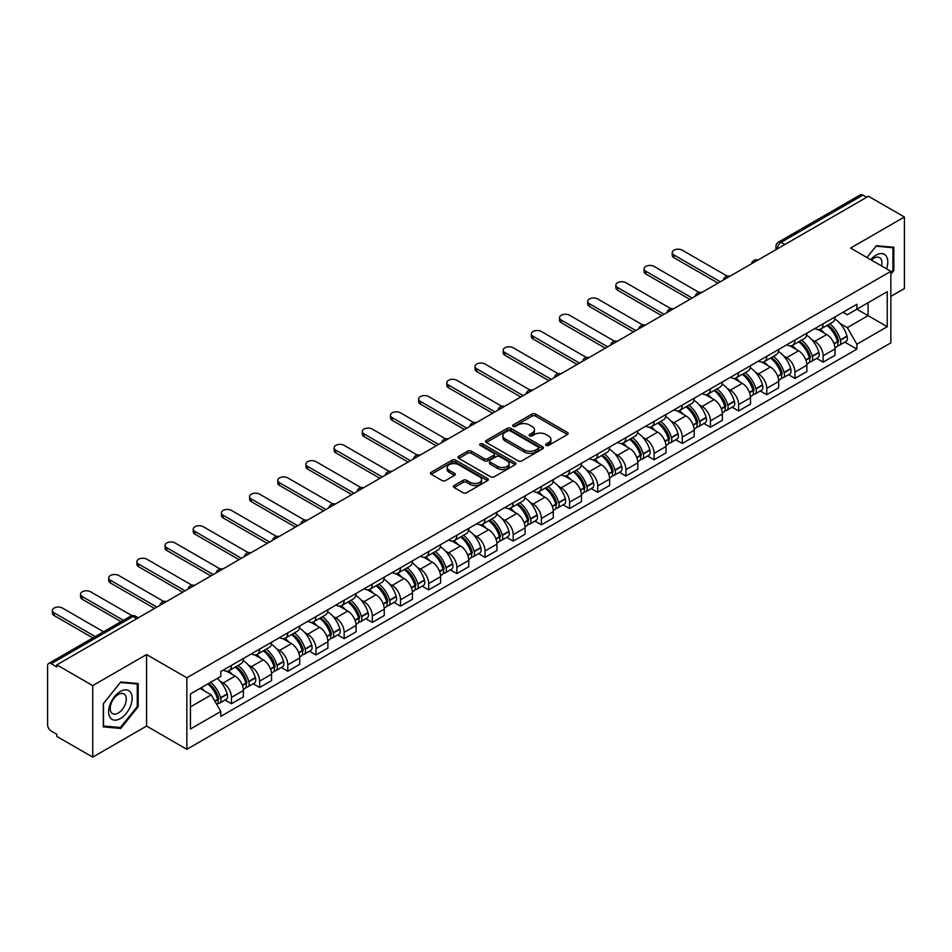 <?xml version="1.0" encoding="UTF-8"?>
<svg xmlns="http://www.w3.org/2000/svg" width="952" height="952" viewBox="0 0 952 952"><rect width="100%" height="100%" fill="white"/><g stroke="black" fill="none" stroke-linecap="round" stroke-linejoin="round"><path stroke-width="1.43" d="M546.127 445.393A1.749 1.011 0 0 0 548.614 445.393L567.44 434.517A2.511 1.452 0 0 0 568.177 433.493A2.511 1.452 0 0 0 567.44 432.47L535.536 414.049A2.511 1.452 0 0 0 531.99 414.049L513.152 424.925A1.749 1.011 0 0 0 512.64 425.639A1.749 1.011 0 0 0 513.152 426.353A1.749 1.011 0 0 0 515.639 426.353L518.067 424.949A8.021 4.629 0 0 1 529.419 424.949L532.073 426.484A8.021 4.629 0 0 1 534.429 429.757A8.021 4.629 0 0 1 532.073 433.041L529.645 434.445A1.749 1.011 0 0 0 529.122 435.159A1.749 1.011 0 0 0 529.645 435.873A1.749 1.011 0 0 0 532.12 435.873L534.56 434.469A8.021 4.629 0 0 1 545.901 434.469L548.566 436.004A8.021 4.629 0 0 1 550.91 439.277A8.021 4.629 0 0 1 548.566 442.561L546.127 443.965A1.749 1.011 0 0 0 545.615 444.679A1.749 1.011 0 0 0 546.127 445.393L546.127 443.965M454.163 485.496A2.511 1.452 0 0 0 453.426 486.52A2.511 1.452 0 0 0 454.163 487.543L463.112 492.708A2.511 1.452 0 0 0 466.658 492.708L487.579 480.629A2.511 1.452 0 0 0 488.317 479.606A2.511 1.452 0 0 0 487.579 478.582L455.675 460.161A2.511 1.452 0 0 0 452.129 460.161L431.208 472.24A2.511 1.452 0 0 0 430.471 473.263A2.511 1.452 0 0 0 431.208 474.286L442.025 480.522A2.511 1.452 0 0 0 445.56 480.522L454.52 475.357A2.511 1.452 0 0 0 455.246 474.334A2.511 1.452 0 0 0 454.52 473.311L449.154 470.217A6.712 3.867 0 0 1 447.19 467.48A6.712 3.867 0 0 1 451.331 463.898A6.712 3.867 0 0 1 458.638 464.743L479.641 476.869A6.712 3.867 0 0 1 481.617 479.606A6.712 3.867 0 0 1 477.476 483.188A6.712 3.867 0 0 1 470.157 482.343L466.658 480.32A2.511 1.452 0 0 0 463.112 480.32L454.163 485.496L454.163 487.543M186.854 677.788L146.572 654.536L92.749 685.607L56.811 664.865L868.462 196.255L904.4 217.008L850.576 248.079L890.858 271.332L186.854 677.788L186.854 749.319L890.858 342.863L890.858 271.332M518.245 460.875A2.511 1.452 0 0 0 521.791 460.875L542.711 448.797A2.511 1.452 0 0 0 543.449 447.773A2.511 1.452 0 0 0 542.711 446.75L510.808 428.329A2.511 1.452 0 0 0 507.261 428.329L486.341 440.407A2.511 1.452 0 0 0 485.603 441.43A2.511 1.452 0 0 0 486.341 442.454L518.245 460.875M480.927 445.774A1.749 1.011 0 0 1 482.7 446.024L482.7 443.941L515.151 462.672A2.511 1.452 0 0 1 515.877 463.695A2.511 1.452 0 0 1 515.151 464.719L494.231 476.797A2.511 1.452 0 0 1 490.685 476.797L458.769 458.364L458.769 456.317A2.511 1.452 0 0 0 458.043 457.341A2.511 1.452 0 0 0 458.769 458.364M458.769 456.317L467.729 451.153A2.511 1.452 0 0 1 471.276 451.153L484.211 458.626A2.511 1.452 0 0 0 487.757 458.626L493.695 455.199A2.511 1.452 0 0 0 494.433 454.175A2.511 1.452 0 0 0 493.695 453.152L480.224 445.369A1.749 1.011 0 0 1 479.713 444.655A1.749 1.011 0 0 1 480.796 443.715A1.749 1.011 0 0 1 482.7 443.941M92.749 685.607L92.749 757.137L56.811 736.396L56.811 734.301L51.218 731.077A5.105 2.951 -120 0 1 47.6 724.817L47.6 665.793A5.105 2.951 -120 0 1 48.659 663.461L130.472 616.23A5.105 2.951 60 0 1 133.03 616.479L51.218 663.711A5.105 2.951 -120 0 0 48.659 663.461M890.858 296.358L904.4 288.539L904.4 217.008M92.749 757.137L146.572 726.067L186.854 749.319M56.811 664.865L56.811 666.947L51.218 663.711M784.841 244.533L781.045 242.344A5.105 2.951 60 0 0 778.486 242.094L860.311 194.862A5.105 2.951 60 0 1 862.857 195.112L781.045 242.344A5.105 2.951 120 0 0 777.439 248.603L777.439 248.817M866.653 197.302L862.857 195.112M823.123 323.787A11.745 6.783 60 0 1 820.695 329.059L832.619 322.181A11.745 6.783 -120 0 0 835.047 316.897M811.818 339.674L814.817 341.411A11.745 6.783 60 0 1 823.123 355.798L835.047 348.92A11.745 6.783 -120 0 0 826.741 334.521L818.208 329.594M835.047 348.92L835.047 355.274L823.123 362.153L816.661 358.428M820.695 329.059A11.745 6.783 60 0 1 814.912 328.523M823.123 355.798L823.123 362.153M794.956 340.054A11.745 6.783 60 0 1 792.516 345.326L804.44 338.448A11.745 6.783 -120 0 0 806.868 333.164M788.482 374.695L794.956 378.42L806.868 371.542L806.868 365.175A11.745 6.783 -120 0 0 798.561 350.788L790.029 345.862M792.516 345.326A11.745 6.783 60 0 1 786.733 344.791M783.639 355.941L786.649 357.678A11.745 6.783 60 0 1 794.956 372.065L794.956 378.42M766.776 356.322A11.745 6.783 60 0 1 764.349 361.593L776.261 354.715A11.745 6.783 -120 0 0 778.7 349.432M760.315 390.963L766.776 394.687L778.7 387.809L778.7 381.443A11.745 6.783 -120 0 0 770.394 367.055L761.862 362.129M764.349 361.593A11.745 6.783 60 0 1 758.566 361.058M755.46 372.208L758.47 373.934A11.745 6.783 60 0 1 766.776 388.333L766.776 394.687M738.597 372.589A11.745 6.783 60 0 1 736.17 377.861L748.093 370.971A11.745 6.783 -120 0 0 750.521 365.699M732.136 407.23L738.597 410.955L750.521 404.076L750.521 397.71A11.745 6.783 -120 0 0 742.215 383.323L733.683 378.396M736.17 377.861A11.745 6.783 60 0 1 730.386 377.325M727.292 388.475L730.291 390.201A11.745 6.783 60 0 1 738.597 404.6L738.597 410.955M710.43 388.844A11.745 6.783 60 0 1 707.99 394.128L719.914 387.238A11.745 6.783 -120 0 0 722.342 381.966M703.968 423.485L710.43 427.222L722.354 420.344L722.354 413.977A11.745 6.783 -120 0 0 714.036 399.59L705.503 394.663M707.99 394.128A11.745 6.783 60 0 1 702.207 393.592M699.113 404.743L702.124 406.468A11.745 6.783 60 0 1 710.43 420.867L710.43 427.222M682.251 405.112A11.745 6.783 60 0 1 679.823 410.395L691.735 403.505A11.745 6.783 -120 0 0 694.175 398.233M675.789 439.753L682.251 443.489L694.175 436.611L694.175 430.245A11.745 6.783 -120 0 0 685.868 415.857L677.336 410.931M679.823 410.395A11.745 6.783 60 0 1 674.04 409.86M670.946 420.998L673.945 422.736A11.745 6.783 60 0 1 682.251 437.135L682.251 443.489M654.083 421.379A11.745 6.783 60 0 1 651.644 426.663L663.568 419.772A11.745 6.783 -120 0 0 665.995 414.501M647.61 456.02L654.083 459.757L665.995 452.878L665.995 446.512A11.745 6.783 -120 0 0 657.689 432.125L649.157 427.198M651.644 426.663A11.745 6.783 60 0 1 645.861 426.127M642.767 437.265L645.765 439.003A11.745 6.783 60 0 1 654.083 453.39L654.083 459.757M625.904 437.646A11.745 6.783 60 0 1 623.465 442.93L635.389 436.04A11.745 6.783 -120 0 0 637.828 430.768M619.443 472.287L625.904 476.024L637.828 469.146L637.828 462.779A11.745 6.783 -120 0 0 629.522 448.392L620.99 443.465M623.465 442.93A11.745 6.783 60 0 1 617.681 442.394M614.587 453.533L617.598 455.27A11.745 6.783 60 0 1 625.904 469.657L625.904 476.024M597.725 453.914A11.745 6.783 60 0 1 595.298 459.185L607.221 452.307A11.745 6.783 -120 0 0 609.649 447.035M591.263 488.555L597.725 492.291L609.649 485.413L609.649 479.046A11.745 6.783 -120 0 0 601.343 464.659L592.81 459.733M595.298 459.185A11.745 6.783 60 0 1 589.514 458.662M586.42 469.8L589.419 471.537A11.745 6.783 60 0 1 597.725 485.925L597.725 492.291M569.558 470.181A11.745 6.783 60 0 1 567.118 475.453L579.042 468.574A11.745 6.783 -120 0 0 581.47 463.303M563.096 504.822L569.558 508.558L581.47 501.668L581.47 495.314A11.745 6.783 -120 0 0 573.163 480.927L564.631 476M567.118 475.453A11.745 6.783 60 0 1 561.335 474.929M558.241 486.067L561.252 487.805A11.745 6.783 60 0 1 569.558 502.192L569.558 508.558M541.379 486.448A11.745 6.783 60 0 1 538.951 491.72L550.863 484.842A11.745 6.783 -120 0 0 553.302 479.57M534.917 521.089L541.379 524.826L553.302 517.936L553.302 511.581A11.745 6.783 -120 0 0 544.996 497.194L536.464 492.267M538.951 491.72A11.745 6.783 60 0 1 533.168 491.196M530.062 502.335L533.072 504.072A11.745 6.783 60 0 1 541.379 518.459L541.379 524.826M513.199 502.715A11.745 6.783 60 0 1 510.772 507.987L522.696 501.109A11.745 6.783 -120 0 0 525.123 495.837M506.738 537.356L513.199 541.093L525.123 534.203L525.123 527.848A11.745 6.783 -120 0 0 516.817 513.461L508.285 508.535M510.772 507.987A11.745 6.783 60 0 1 504.988 507.464M501.894 518.602L504.893 520.339A11.745 6.783 60 0 1 513.199 534.726L513.199 541.093M485.032 518.983A11.745 6.783 60 0 1 482.593 524.255L494.516 517.376A11.745 6.783 -120 0 0 496.944 512.105M478.57 553.624L485.032 557.36L496.956 550.47L496.956 544.116A11.745 6.783 -120 0 0 488.638 529.728L480.105 524.802M482.593 524.255A11.745 6.783 60 0 1 476.809 523.731M473.715 534.869L476.726 536.607A11.745 6.783 60 0 1 485.032 550.994L485.032 557.36M456.853 535.25A11.745 6.783 60 0 1 454.425 540.522L466.337 533.644A11.745 6.783 -120 0 0 468.777 528.372M450.391 569.891L456.853 573.616L468.777 566.737L468.777 560.383A11.745 6.783 -120 0 0 460.47 545.984L451.938 541.069M454.425 540.522A11.745 6.783 60 0 1 448.642 539.998M445.548 551.137L448.547 552.874A11.745 6.783 60 0 1 456.853 567.261L456.853 573.616M428.686 551.517A11.745 6.783 60 0 1 426.246 556.789L438.17 549.911A11.745 6.783 -120 0 0 440.597 544.639M422.212 586.158L428.686 589.883L440.597 583.005L440.597 576.65A11.745 6.783 -120 0 0 432.291 562.251L423.759 557.325M426.246 556.789A11.745 6.783 60 0 1 420.463 556.254M417.369 567.404L420.368 569.141A11.745 6.783 60 0 1 428.686 583.528L428.686 589.883M400.506 567.785A11.745 6.783 60 0 1 398.079 573.056L409.991 566.178A11.745 6.783 -120 0 0 412.43 560.895M394.045 602.426L400.506 606.15L412.43 599.272L412.43 592.918A11.745 6.783 -120 0 0 404.124 578.518L395.592 573.592M398.079 573.056A11.745 6.783 60 0 1 392.283 572.521M389.19 583.671L392.2 585.409A11.745 6.783 60 0 1 400.506 599.796L400.506 606.15M372.327 584.052A11.745 6.783 60 0 1 369.9 589.324L381.823 582.445A11.745 6.783 -120 0 0 384.251 577.162M365.865 618.693L372.327 622.418L384.251 615.539L384.251 609.173A11.745 6.783 -120 0 0 375.945 594.786L367.412 589.859M369.9 589.324A11.745 6.783 60 0 1 364.116 588.788M361.022 599.938L364.021 601.676A11.745 6.783 60 0 1 372.327 616.063L372.327 622.418M344.16 600.319A11.745 6.783 60 0 1 341.72 605.591L353.644 598.713A11.745 6.783 -120 0 0 356.072 593.429M337.698 634.96L344.16 638.685L356.072 631.807L356.072 625.44A11.745 6.783 -120 0 0 347.766 611.053L339.233 606.126M341.72 605.591A11.745 6.783 60 0 1 335.937 605.055M332.843 616.206L335.854 617.931A11.745 6.783 60 0 1 344.16 632.33L344.16 638.685M315.981 616.587A11.745 6.783 60 0 1 313.553 621.858L325.465 614.968A11.745 6.783 -120 0 0 327.904 609.697M309.519 651.227L315.981 654.952L327.904 648.074L327.904 641.707A11.745 6.783 -120 0 0 319.598 627.32L311.066 622.394M313.553 621.858A11.745 6.783 60 0 1 307.77 621.323M304.664 632.473L307.675 634.199A11.745 6.783 60 0 1 315.981 648.598L315.981 654.952M287.801 632.854A11.745 6.783 60 0 1 285.374 638.126L297.298 631.236A11.745 6.783 -120 0 0 299.725 625.964M281.34 667.483L287.801 671.219L299.725 664.341L299.725 657.975A11.745 6.783 -120 0 0 291.419 643.588L282.887 638.661M285.374 638.126A11.745 6.783 60 0 1 279.59 637.59M276.496 648.74L279.495 650.466A11.745 6.783 60 0 1 287.801 664.865L287.801 671.219M259.634 649.109A11.745 6.783 60 0 1 257.195 654.393L269.118 647.503A11.745 6.783 -120 0 0 271.558 642.231M253.172 683.75L259.634 687.487L271.558 680.609L271.558 674.242A11.745 6.783 -120 0 0 263.24 659.855L254.708 654.928M257.195 654.393A11.745 6.783 60 0 1 251.411 653.857M248.317 664.996L251.328 666.733A11.745 6.783 60 0 1 259.634 681.132L259.634 687.487M231.455 665.377A11.745 6.783 60 0 1 229.027 670.66L240.939 663.77A11.745 6.783 -120 0 0 243.379 658.498M224.993 700.017L231.455 703.754L243.379 696.876L243.379 690.509A11.745 6.783 -120 0 0 235.073 676.122L226.54 671.196M229.027 670.66A11.745 6.783 60 0 1 223.244 670.125M220.15 681.263L223.149 683A11.745 6.783 60 0 1 231.455 697.388L231.455 703.754M843.079 312.268L847.328 314.707L887.24 291.669L868.093 302.724L868.093 315.647L847.328 327.643L839.985 323.406M190.459 706.884L211.225 694.889L220.804 711.465L190.459 728.982L190.459 693.948L220.804 676.432L220.804 671.529L856.895 304.283L856.895 309.186L887.24 326.703L856.895 344.219L847.328 327.643M887.24 291.669L887.24 326.703M220.804 711.465L220.804 716.368L856.895 349.122L856.895 344.219M890.858 274.2L893.833 270.499L893.833 247.258L876.411 245.699L866.915 257.516M146.572 654.536L146.572 726.067M103.316 726.9L120.749 728.447L138.171 706.765L138.171 683.536L120.749 681.977L103.316 703.659L103.316 726.9M211.225 694.889L200.027 688.427M844.841 342.161L856.895 349.122M892.928 269.975L893.833 270.499M118.905 727.387L120.749 728.447M137.266 706.253L138.171 706.765M546.829 445.643L548.566 444.643A8.021 4.629 0 0 0 550.91 441.371L550.91 439.277M534.429 429.757L534.429 431.851A8.021 4.629 0 0 1 532.073 435.123L530.335 436.123M567.416 434.54L535.536 416.131A2.511 1.452 0 0 0 531.99 416.131L513.854 426.603M542.711 446.75L542.711 448.797L510.808 430.411A2.511 1.452 0 0 0 507.261 430.411L486.377 442.478M538.285 448.487A1.749 1.011 0 0 0 538.796 447.773A1.749 1.011 0 0 0 538.285 447.059L510.272 430.887A1.749 1.011 0 0 0 507.785 430.887L505.214 432.375A8.021 4.629 0 0 0 502.87 435.647A8.021 4.629 0 0 0 505.214 438.92L524.362 449.975A8.021 4.629 0 0 0 535.714 449.975L538.285 448.487L538.285 450.582A1.749 1.011 0 0 0 538.796 449.856L538.796 447.773M502.87 435.647L502.87 437.73A8.021 4.629 0 0 0 505.214 441.002L505.214 438.92M538.285 450.582L535.714 452.057A8.021 4.629 0 0 1 524.362 452.057L505.214 441.002M458.805 458.388L467.729 453.235L467.729 451.153M494.433 454.175L494.433 456.258A2.511 1.452 0 0 1 493.695 457.281L487.757 460.708A2.511 1.452 0 0 1 484.211 460.708L471.276 453.235A2.511 1.452 0 0 0 467.729 453.235M482.7 446.024L515.115 464.731M497.646 466.373A6.712 3.867 0 0 0 504.953 467.218A6.712 3.867 0 0 0 509.094 463.636A6.712 3.867 0 0 0 507.13 460.899L499.729 456.627A2.511 1.452 0 0 0 496.182 456.627L490.244 460.054A2.511 1.452 0 0 0 489.507 461.077A2.511 1.452 0 0 0 490.244 462.101L497.646 466.373L497.646 468.467A6.712 3.867 0 0 0 504.953 469.3A6.712 3.867 0 0 0 509.094 465.73L509.094 463.636M489.507 461.077L489.507 463.172A2.511 1.452 0 0 0 490.244 464.195L490.244 462.101M497.646 468.467L490.244 464.195M481.617 479.606L481.617 481.688A6.712 3.867 0 0 1 477.476 485.27A6.712 3.867 0 0 1 470.157 484.425L466.658 482.414A2.511 1.452 0 0 0 463.112 482.414L454.199 487.555M447.19 467.48L447.19 469.562A6.712 3.867 0 0 0 449.154 472.299L449.154 470.217M454.485 475.381L449.154 472.299M487.543 480.653L455.675 462.244A2.511 1.452 0 0 0 452.129 462.244L431.244 474.298M827.562 325.096A16.089 9.294 60 0 1 827.645 325.144A16.089 9.294 60 0 1 838.224 339.578L838.319 339.912A3.13 1.809 60 0 1 837.831 342.375A3.13 1.809 60 0 1 837.76 342.411M727.245 276.139L682.251 250.174A5.879 3.391 -0 0 0 675.849 249.436A5.879 3.391 -0 0 0 672.219 252.566A5.879 3.391 -0 0 0 673.945 254.969L673.945 257.671A5.879 3.391 180 0 1 672.219 255.279L672.219 252.566M826.86 325.501A19.409 11.21 60 0 1 837.522 341.518L837.617 341.851A6.45 3.725 60 0 1 836.606 346.909L834.999 347.837M837.701 345.493A6.45 3.725 -120 0 0 839.486 345.243A6.45 3.725 -120 0 0 840.509 340.185L840.414 339.852A19.409 11.21 -120 0 0 829.751 323.835M834.809 318.968A19.409 11.21 60 0 1 847.006 336.044L847.101 336.377A6.45 3.725 60 0 1 846.078 341.435L839.486 345.243M718.01 283.113L673.945 257.671M820.231 329.285A19.409 11.21 60 0 1 824.289 333.105M720.366 281.768L673.945 254.969M833.726 333.14L836.201 334.568M886.514 268.821A16.6 9.58 120 0 0 886.217 256.076A16.6 9.58 120 0 0 870.723 259.717M881.552 265.965A11.364 6.557 120 0 0 880.862 258.837A11.364 6.557 120 0 0 879.588 257.647A11.364 6.557 120 0 0 871.413 260.11M866.951 257.528L876.042 246.211L892.928 247.722L892.928 270.237L890.858 272.819M891.81 247.08L892.928 247.722M130.555 692.354A16.6 9.58 120 0 0 114.514 696.65A16.6 9.58 120 0 0 110.218 717.653A16.6 9.58 120 0 0 126.259 713.357A16.6 9.58 120 0 0 130.555 692.354M125.212 695.115A11.364 6.557 120 0 0 123.927 693.925A11.364 6.557 120 0 0 113.359 699.232A11.364 6.557 120 0 0 111.289 712.429A11.364 6.557 120 0 0 112.562 713.619A11.364 6.557 120 0 0 123.141 708.312A11.364 6.557 120 0 0 125.212 695.115M120.38 727.518L103.494 726.007L103.494 703.492L120.38 682.489L137.266 684L137.266 706.515L120.38 727.518M136.148 683.346L137.266 684M799.382 341.363A16.089 9.294 60 0 1 799.466 341.411A16.089 9.294 60 0 1 810.057 355.846L810.152 356.179A3.13 1.809 60 0 1 809.652 358.63A3.13 1.809 60 0 1 809.581 358.678M699.066 292.407L654.083 266.429A5.879 3.391 -0 0 0 647.681 265.703A5.879 3.391 -0 0 0 644.052 268.833A5.879 3.391 -0 0 0 645.765 271.237L645.765 273.938A5.879 3.391 180 0 1 644.052 271.546L644.052 268.833M798.68 341.768A19.409 11.21 60 0 1 809.355 357.785L809.45 358.119A6.45 3.725 60 0 1 808.427 363.176L806.82 364.104M809.533 361.748A6.45 3.725 -120 0 0 811.318 361.51A6.45 3.725 -120 0 0 812.33 356.453L812.234 356.119A19.409 11.21 -120 0 0 801.572 340.102M806.63 335.235A19.409 11.21 60 0 1 818.827 352.311L818.922 352.645A6.45 3.725 60 0 1 817.911 357.702L811.318 361.51M689.843 299.38L645.765 273.938M792.064 345.552A19.409 11.21 60 0 1 796.11 349.372M692.187 298.024L645.765 271.237M805.559 349.408L808.034 350.836M771.215 357.631A16.089 9.294 60 0 1 771.298 357.678A16.089 9.294 60 0 1 781.878 372.113L781.973 372.446A3.13 1.809 60 0 1 781.485 374.898A3.13 1.809 60 0 1 781.413 374.945M670.886 308.674L625.904 282.696A5.879 3.391 -0 0 0 619.502 281.97A5.879 3.391 -0 0 0 615.873 285.1A5.879 3.391 -0 0 0 617.598 287.492L617.598 290.205A5.879 3.391 180 0 1 615.873 287.813L615.873 285.1M770.513 358.035A19.409 11.21 60 0 1 781.176 374.053L781.271 374.386A6.45 3.725 60 0 1 780.247 379.443L778.653 380.372M781.354 378.015A6.45 3.725 -120 0 0 783.139 377.777A6.45 3.725 -120 0 0 784.162 372.72L784.067 372.387A19.409 11.21 -120 0 0 773.393 356.369M778.45 351.502A19.409 11.21 60 0 1 790.66 368.579L790.755 368.912A6.45 3.725 60 0 1 789.732 373.969L783.139 377.777M661.664 315.647L617.598 290.205M763.885 361.82A19.409 11.21 60 0 1 767.943 365.639M664.008 314.291L617.598 287.492M777.379 365.675L779.855 367.103M743.036 373.898A16.089 9.294 60 0 1 743.119 373.934A16.089 9.294 60 0 1 753.71 388.38L753.806 388.713A3.13 1.809 60 0 1 753.306 391.165A3.13 1.809 60 0 1 753.234 391.201M642.719 324.941L597.725 298.964A5.879 3.391 -0 0 0 591.323 298.238A5.879 3.391 -0 0 0 587.705 301.368A5.879 3.391 -0 0 0 589.419 303.759L589.419 306.473A5.879 3.391 180 0 1 587.705 304.081L587.705 301.368M742.334 374.303A19.409 11.21 60 0 1 752.996 390.32L753.091 390.653A6.45 3.725 60 0 1 752.08 395.711L750.473 396.639M753.175 394.283A6.45 3.725 -120 0 0 754.972 394.045A6.45 3.725 -120 0 0 755.983 388.975L755.888 388.642A19.409 11.21 -120 0 0 745.226 372.637M750.283 367.769A19.409 11.21 60 0 1 762.481 384.846L762.576 385.179A6.45 3.725 60 0 1 761.564 390.237L754.972 394.045M633.485 331.915L589.419 306.473M735.717 378.087A19.409 11.21 60 0 1 739.763 381.907M635.841 330.558L589.419 303.759M749.2 381.942L751.675 383.37M714.857 390.165A16.089 9.294 60 0 1 714.94 390.201A16.089 9.294 60 0 1 725.531 404.648L725.626 404.981A3.13 1.809 60 0 1 725.126 407.432A3.13 1.809 60 0 1 725.055 407.468M614.54 341.209L569.558 315.231A5.879 3.391 -0 0 0 563.156 314.493A5.879 3.391 -0 0 0 559.526 317.635A5.879 3.391 -0 0 0 561.252 320.027L561.252 322.74A5.879 3.391 180 0 1 559.526 320.348L559.526 317.635M714.155 390.57A19.409 11.21 60 0 1 724.829 406.587L724.924 406.92A6.45 3.725 60 0 1 723.901 411.978L722.294 412.906M725.007 410.55A6.45 3.725 -120 0 0 726.793 410.312A6.45 3.725 -120 0 0 727.816 405.243L727.721 404.909A19.409 11.21 -120 0 0 717.046 388.892M722.104 384.037A19.409 11.21 60 0 1 734.313 401.113L734.408 401.447A6.45 3.725 60 0 1 733.385 406.504L726.793 410.312M605.317 348.182L561.252 322.74M707.538 394.354A19.409 11.21 60 0 1 711.596 398.174M607.662 346.825L561.252 320.027M721.033 398.198L723.508 399.638M686.689 406.421A16.089 9.294 60 0 1 686.773 406.468A16.089 9.294 60 0 1 697.352 420.915L697.447 421.248A3.13 1.809 60 0 1 696.959 423.7A3.13 1.809 60 0 1 696.888 423.735M586.361 357.476L541.379 331.498A5.879 3.391 -0 0 0 534.976 330.76A5.879 3.391 -0 0 0 531.347 333.902A5.879 3.391 -0 0 0 533.072 336.294L533.072 339.007A5.879 3.391 180 0 1 531.347 336.615L531.347 333.902M685.987 406.837A19.409 11.21 60 0 1 696.65 422.855L696.745 423.188A6.45 3.725 60 0 1 695.722 428.245L694.127 429.173M696.828 426.817A6.45 3.725 -120 0 0 698.613 426.579A6.45 3.725 -120 0 0 699.637 421.51L699.542 421.177A19.409 11.21 -120 0 0 688.879 405.159M693.925 400.292A19.409 11.21 60 0 1 706.134 417.369L706.229 417.714A6.45 3.725 60 0 1 705.206 422.771L698.613 426.579M577.138 364.449L533.072 339.007M679.359 410.621A19.409 11.21 60 0 1 683.417 414.441M579.482 363.093L533.072 336.294M692.854 414.465L695.329 415.893M658.51 422.688A16.089 9.294 60 0 1 658.594 422.736A16.089 9.294 60 0 1 669.185 437.182L669.28 437.515A3.13 1.809 60 0 1 668.78 439.967A3.13 1.809 60 0 1 668.709 440.002M558.193 373.743L513.199 347.766A5.879 3.391 -0 0 0 506.797 347.028A5.879 3.391 -0 0 0 503.18 350.169A5.879 3.391 -0 0 0 504.893 352.561L504.893 355.274A5.879 3.391 180 0 1 503.18 352.883L503.18 350.169M657.808 423.104A19.409 11.21 60 0 1 668.471 439.11L668.566 439.443A6.45 3.725 60 0 1 667.554 444.513L665.948 445.441M668.661 443.085A6.45 3.725 -120 0 0 670.446 442.847A6.45 3.725 -120 0 0 671.457 437.777L671.362 437.444A19.409 11.21 -120 0 0 660.7 421.427M665.757 416.56A19.409 11.21 60 0 1 677.955 433.636L678.05 433.969A6.45 3.725 60 0 1 677.039 439.039L670.446 442.847M548.959 380.717L504.893 355.274M651.192 426.889A19.409 11.21 60 0 1 655.238 430.709M551.315 379.36L504.893 352.561M664.674 430.732L667.15 432.16M630.343 438.955A16.089 9.294 60 0 1 630.414 439.003A16.089 9.294 60 0 1 641.005 453.45L641.101 453.783A3.13 1.809 60 0 1 640.613 456.234A3.13 1.809 60 0 1 640.541 456.27M530.014 390.011L485.032 364.033A5.879 3.391 -0 0 0 478.63 363.295A5.879 3.391 -0 0 0 475 366.437A5.879 3.391 -0 0 0 476.726 368.829L476.726 371.542A5.879 3.391 180 0 1 475 369.138L475 366.437M629.629 439.36A19.409 11.21 60 0 1 640.303 455.377L640.398 455.71A6.45 3.725 60 0 1 639.375 460.78L637.769 461.708M640.482 459.352A6.45 3.725 -120 0 0 642.267 459.114A6.45 3.725 -120 0 0 643.29 454.044L643.195 453.711A19.409 11.21 -120 0 0 632.521 437.694M637.578 432.827A19.409 11.21 60 0 1 649.788 449.903L649.883 450.237A6.45 3.725 60 0 1 648.859 455.306L642.267 459.114M520.792 396.984L476.726 371.542M623.013 443.144A19.409 11.21 60 0 1 627.071 446.976M523.136 395.627L476.726 368.829M636.507 447L638.982 448.428M602.164 455.223A16.089 9.294 60 0 1 602.247 455.27A16.089 9.294 60 0 1 612.826 469.717L612.921 470.05A3.13 1.809 60 0 1 612.433 472.501A3.13 1.809 60 0 1 612.362 472.537M501.847 406.278L456.853 380.3A5.879 3.391 -0 0 0 450.451 379.562A5.879 3.391 -0 0 0 446.821 382.704A5.879 3.391 -0 0 0 448.547 385.096L448.547 387.809A5.879 3.391 180 0 1 446.821 385.405L446.821 382.704M601.462 455.627A19.409 11.21 60 0 1 612.124 471.645L612.219 471.978A6.45 3.725 60 0 1 611.208 477.047L609.601 477.975M612.303 475.619A6.45 3.725 -120 0 0 614.088 475.381A6.45 3.725 -120 0 0 615.111 470.312L615.016 469.979A19.409 11.21 -120 0 0 604.353 453.961M609.411 449.094A19.409 11.21 60 0 1 621.608 466.171L621.704 466.504A6.45 3.725 60 0 1 620.68 471.573L614.088 475.381M492.612 413.251L448.547 387.809M594.833 459.411A19.409 11.21 60 0 1 598.891 463.243M494.969 411.895L448.547 385.096M608.328 463.267L610.803 464.695M573.985 471.49A16.089 9.294 60 0 1 574.068 471.537A16.089 9.294 60 0 1 584.659 485.972L584.754 486.317A3.13 1.809 60 0 1 584.254 488.769A3.13 1.809 60 0 1 584.183 488.804M473.668 422.545L428.686 396.567A5.879 3.391 -0 0 0 422.283 395.83A5.879 3.391 -0 0 0 418.654 398.959A5.879 3.391 -0 0 0 420.368 401.363L420.368 404.076A5.879 3.391 180 0 1 418.654 401.673L418.654 398.959M573.283 471.894A19.409 11.21 60 0 1 583.957 487.912L584.052 488.245A6.45 3.725 60 0 1 583.029 493.315L581.422 494.243M584.135 491.887A6.45 3.725 -120 0 0 585.92 491.648A6.45 3.725 -120 0 0 586.932 486.579L586.837 486.246A19.409 11.21 -120 0 0 576.174 470.228M581.232 465.361A19.409 11.21 60 0 1 593.429 482.438L593.524 482.771A6.45 3.725 60 0 1 592.513 487.84L585.92 491.648M464.445 429.519L420.368 404.076M566.666 475.679A19.409 11.21 60 0 1 570.712 479.51M466.789 428.162L420.368 401.363M580.161 479.534L582.636 480.962M545.817 487.757A16.089 9.294 60 0 1 545.901 487.805A16.089 9.294 60 0 1 556.48 502.239L556.575 502.573A3.13 1.809 60 0 1 556.087 505.036A3.13 1.809 60 0 1 556.016 505.072M445.488 438.801L400.506 412.835A5.879 3.391 -0 0 0 394.104 412.097A5.879 3.391 -0 0 0 390.475 415.227A5.879 3.391 -0 0 0 392.2 417.63L392.2 420.344A5.879 3.391 180 0 1 390.475 417.94L390.475 415.227M545.115 488.162A19.409 11.21 60 0 1 555.778 504.179L555.873 504.512A6.45 3.725 60 0 1 554.849 509.582L553.255 510.51M555.956 508.154A6.45 3.725 -120 0 0 557.741 507.916A6.45 3.725 -120 0 0 558.764 502.846L558.669 502.513A19.409 11.21 -120 0 0 547.995 486.496M553.053 481.629A19.409 11.21 60 0 1 565.262 498.705L565.357 499.038A6.45 3.725 60 0 1 564.334 504.108L557.741 507.916M436.266 445.786L392.2 420.344M538.487 491.946A19.409 11.21 60 0 1 542.545 495.778M438.61 444.429L392.2 417.63M551.981 495.802L554.457 497.23M517.638 504.024A16.089 9.294 60 0 1 517.721 504.072A16.089 9.294 60 0 1 528.312 518.507L528.408 518.84A3.13 1.809 60 0 1 527.908 521.303A3.13 1.809 60 0 1 527.836 521.339M417.321 455.068L372.327 429.102A5.879 3.391 -0 0 0 365.925 428.364A5.879 3.391 -0 0 0 362.307 431.494A5.879 3.391 -0 0 0 364.021 433.898L364.021 436.611A5.879 3.391 180 0 1 362.307 434.207L362.307 431.494M516.936 504.429A19.409 11.21 60 0 1 527.598 520.447L527.694 520.78A6.45 3.725 60 0 1 526.682 525.849L525.076 526.765M527.777 524.421A6.45 3.725 -120 0 0 529.574 524.171A6.45 3.725 -120 0 0 530.585 519.114L530.49 518.78A19.409 11.21 -120 0 0 519.828 502.763M524.885 497.896A19.409 11.21 60 0 1 537.083 514.972L537.178 515.306A6.45 3.725 60 0 1 536.166 520.375L529.574 524.171M408.087 462.053L364.021 436.611M510.32 508.213A19.409 11.21 60 0 1 514.366 512.045M410.443 460.697L364.021 433.898M523.802 512.069L526.278 513.497M489.459 520.292A16.089 9.294 60 0 1 489.542 520.339A16.089 9.294 60 0 1 500.133 534.774L500.228 535.107A3.13 1.809 60 0 1 499.729 537.571A3.13 1.809 60 0 1 499.669 537.606M389.142 471.335L344.16 445.369A5.879 3.391 -0 0 0 337.758 444.632A5.879 3.391 -0 0 0 334.128 447.761A5.879 3.391 -0 0 0 335.854 450.165L335.854 452.878A5.879 3.391 180 0 1 334.128 450.474L334.128 447.761M488.757 520.696A19.409 11.21 60 0 1 499.431 536.714L499.526 537.047A6.45 3.725 60 0 1 498.503 542.116L496.896 543.033M499.61 540.688A6.45 3.725 -120 0 0 501.395 540.438A6.45 3.725 -120 0 0 502.418 535.381L502.323 535.048A19.409 11.21 -120 0 0 491.648 519.03M496.706 514.163A19.409 11.21 60 0 1 508.915 531.24L509.011 531.573A6.45 3.725 60 0 1 507.987 536.642L501.395 540.438M379.919 478.32L335.854 452.878M482.14 524.481A19.409 11.21 60 0 1 486.198 528.312M382.264 476.964L335.854 450.165M495.635 528.336L498.11 529.764M461.292 536.559A16.089 9.294 60 0 1 461.375 536.607A16.089 9.294 60 0 1 471.954 551.041L472.049 551.375A3.13 1.809 60 0 1 471.561 553.838A3.13 1.809 60 0 1 471.49 553.874M360.975 487.602L315.981 461.637A5.879 3.391 -0 0 0 309.578 460.899A5.879 3.391 -0 0 0 305.949 464.029A5.879 3.391 -0 0 0 307.675 466.432L307.675 469.146A5.879 3.391 180 0 1 305.949 466.742L305.949 464.029M460.589 536.964A19.409 11.21 60 0 1 471.252 552.981L471.347 553.314A6.45 3.725 60 0 1 470.336 558.384L468.729 559.3M471.43 556.956A6.45 3.725 -120 0 0 473.215 556.706A6.45 3.725 -120 0 0 474.239 551.648L474.144 551.315A19.409 11.21 -120 0 0 463.481 535.298M468.527 530.431A19.409 11.21 60 0 1 480.736 547.507L480.831 547.84A6.45 3.725 60 0 1 479.808 552.91L473.215 556.706M351.74 494.588L307.675 469.146M453.961 540.748A19.409 11.21 60 0 1 458.019 544.58M354.084 493.231L307.675 466.432M467.456 544.603L469.931 546.032M433.112 552.826A16.089 9.294 60 0 1 433.196 552.874A16.089 9.294 60 0 1 443.787 567.309L443.882 567.642A3.13 1.809 60 0 1 443.382 570.105A3.13 1.809 60 0 1 443.311 570.141M332.795 503.87L287.801 477.904A5.879 3.391 -0 0 0 281.411 477.166A5.879 3.391 -0 0 0 277.782 480.296A5.879 3.391 -0 0 0 279.495 482.7L279.495 485.413A5.879 3.391 180 0 1 277.782 483.009L277.782 480.296M432.41 553.231A19.409 11.21 60 0 1 443.085 569.248L443.18 569.582A6.45 3.725 60 0 1 442.156 574.639L440.55 575.567M443.263 573.223A6.45 3.725 -120 0 0 445.048 572.973A6.45 3.725 -120 0 0 446.06 567.916L445.964 567.582A19.409 11.21 -120 0 0 435.302 551.565M440.359 546.698A19.409 11.21 60 0 1 452.557 563.774L452.652 564.108A6.45 3.725 60 0 1 451.641 569.165L445.048 572.973M323.561 510.843L279.495 485.413M425.794 557.015A19.409 11.21 60 0 1 429.84 560.847M325.917 509.498L279.495 482.7M439.277 560.871L441.752 562.299M404.945 569.094A16.089 9.294 60 0 1 405.017 569.141A16.089 9.294 60 0 1 415.607 583.576L415.703 583.909A3.13 1.809 60 0 1 415.215 586.372A3.13 1.809 60 0 1 415.143 586.408M304.616 520.137L259.634 494.171A5.879 3.391 -0 0 0 253.232 493.433A5.879 3.391 -0 0 0 249.602 496.563A5.879 3.391 -0 0 0 251.328 498.967L251.328 501.668A5.879 3.391 180 0 1 249.602 499.276L249.602 496.563M404.231 569.498A19.409 11.21 60 0 1 414.905 585.516L415.001 585.849A6.45 3.725 60 0 1 413.977 590.906L412.383 591.835M415.084 589.49A6.45 3.725 -120 0 0 416.869 589.24A6.45 3.725 -120 0 0 417.892 584.183L417.797 583.85A19.409 11.21 -120 0 0 407.123 567.832M412.18 562.965A19.409 11.21 60 0 1 424.39 580.042L424.485 580.375A6.45 3.725 60 0 1 423.462 585.432L416.869 589.24M295.394 527.111L251.328 501.668M397.615 573.283A19.409 11.21 60 0 1 401.673 577.114M297.738 525.766L251.328 498.967M411.109 577.138L413.584 578.566M376.766 585.361A16.089 9.294 60 0 1 376.849 585.409A16.089 9.294 60 0 1 387.44 599.843L387.523 600.177A3.13 1.809 60 0 1 387.036 602.64A3.13 1.809 60 0 1 386.964 602.675M276.449 536.404L231.455 510.427A5.879 3.391 -0 0 0 225.053 509.701A5.879 3.391 -0 0 0 221.435 512.83A5.879 3.391 -0 0 0 223.149 515.234L223.149 517.936A5.879 3.391 180 0 1 221.435 515.544L221.435 512.83M376.064 585.766A19.409 11.21 60 0 1 386.726 601.783L386.821 602.116A6.45 3.725 60 0 1 385.81 607.174L384.203 608.102M386.905 605.758A6.45 3.725 -120 0 0 388.69 605.508A6.45 3.725 -120 0 0 389.713 600.45L389.618 600.117A19.409 11.21 -120 0 0 378.955 584.1M384.013 579.232A19.409 11.21 60 0 1 396.21 596.309L396.306 596.642A6.45 3.725 60 0 1 395.282 601.7L388.69 605.508M267.214 543.378L223.149 517.936M369.435 589.55A19.409 11.21 60 0 1 373.493 593.37M269.571 542.021L223.149 515.234M382.93 593.405L385.405 594.833M348.587 601.628A16.089 9.294 60 0 1 348.67 601.676A16.089 9.294 60 0 1 359.261 616.111L359.356 616.444A3.13 1.809 60 0 1 358.856 618.895A3.13 1.809 60 0 1 358.785 618.943M248.27 552.672L203.288 526.694A5.879 3.391 -0 0 0 196.885 525.968A5.879 3.391 -0 0 0 193.256 529.098A5.879 3.391 -0 0 0 194.97 531.49L194.97 534.203A5.879 3.391 180 0 1 193.256 531.811L193.256 529.098M347.885 602.033A19.409 11.21 60 0 1 358.559 618.05L358.654 618.383A6.45 3.725 60 0 1 357.631 623.441L356.024 624.369M358.737 622.013A6.45 3.725 -120 0 0 360.522 621.775A6.45 3.725 -120 0 0 361.534 616.717L361.439 616.384A19.409 11.21 -120 0 0 350.776 600.367M355.834 595.5A19.409 11.21 60 0 1 368.031 612.576L368.127 612.909A6.45 3.725 60 0 1 367.115 617.967L360.522 621.775M239.047 559.645L194.97 534.203M341.268 605.817A19.409 11.21 60 0 1 345.314 609.637M241.391 558.288L194.97 531.49M354.763 609.673L357.238 611.101M320.419 617.896A16.089 9.294 60 0 1 320.503 617.943A16.089 9.294 60 0 1 331.082 632.378L331.177 632.711A3.13 1.809 60 0 1 330.689 635.163A3.13 1.809 60 0 1 330.618 635.21M220.09 568.939L175.108 542.961A5.879 3.391 -0 0 0 168.706 542.235A5.879 3.391 -0 0 0 165.077 545.365A5.879 3.391 -0 0 0 166.802 547.757L166.802 550.47A5.879 3.391 180 0 1 165.077 548.078L165.077 545.365M319.717 618.3A19.409 11.21 60 0 1 330.38 634.318L330.475 634.651A6.45 3.725 60 0 1 329.452 639.708L327.857 640.636M330.558 638.28A6.45 3.725 -120 0 0 332.343 638.042A6.45 3.725 -120 0 0 333.367 632.973L333.271 632.64A19.409 11.21 -120 0 0 322.597 616.634M327.655 611.767A19.409 11.21 60 0 1 339.864 628.844L339.959 629.177A6.45 3.725 60 0 1 338.936 634.234L332.343 638.042M210.868 575.912L166.802 550.47M313.089 622.084A19.409 11.21 60 0 1 317.147 625.904M213.212 574.556L166.802 547.757M326.584 625.94L329.059 627.368M292.24 634.163A16.089 9.294 60 0 1 292.323 634.199A16.089 9.294 60 0 1 302.914 648.645L303.01 648.978A3.13 1.809 60 0 1 302.51 651.43A3.13 1.809 60 0 1 302.438 651.466M191.923 585.206L146.929 559.229A5.879 3.391 -0 0 0 140.527 558.503A5.879 3.391 -0 0 0 136.909 561.632A5.879 3.391 -0 0 0 138.623 564.024L138.623 566.737A5.879 3.391 180 0 1 136.909 564.346L136.909 561.632M291.538 634.567A19.409 11.21 60 0 1 302.2 650.585L302.296 650.918A6.45 3.725 60 0 1 301.284 655.976L299.678 656.904M302.379 654.548A6.45 3.725 -120 0 0 304.176 654.31A6.45 3.725 -120 0 0 305.187 649.24L305.092 648.907A19.409 11.21 -120 0 0 294.43 632.89M299.487 628.034A19.409 11.21 60 0 1 311.685 645.111L311.78 645.444A6.45 3.725 60 0 1 310.768 650.502L304.176 654.31M182.689 592.18L138.623 566.737M284.922 638.352A19.409 11.21 60 0 1 288.968 642.172M185.045 590.823L138.623 564.024M298.404 642.207L300.88 643.635M264.061 650.418A16.089 9.294 60 0 1 264.144 650.466A16.089 9.294 60 0 1 274.735 664.913L274.83 665.246A3.13 1.809 60 0 1 274.331 667.697A3.13 1.809 60 0 1 274.271 667.733M163.744 601.474L118.762 575.496A5.879 3.391 -0 0 0 112.36 574.758A5.879 3.391 -0 0 0 108.73 577.9A5.879 3.391 -0 0 0 110.456 580.292L110.456 583.005A5.879 3.391 180 0 1 108.73 580.613L108.73 577.9M263.359 650.835A19.409 11.21 60 0 1 274.033 666.852L274.128 667.185A6.45 3.725 60 0 1 273.105 672.243L271.498 673.171M274.212 670.815A6.45 3.725 -120 0 0 275.997 670.577A6.45 3.725 -120 0 0 277.02 665.507L276.925 665.174A19.409 11.21 -120 0 0 266.251 649.157M271.308 644.29A19.409 11.21 60 0 1 283.517 661.378L283.613 661.711A6.45 3.725 60 0 1 282.589 666.769L275.997 670.577M154.521 608.447L110.456 583.005M256.743 654.619A19.409 11.21 60 0 1 260.8 658.439M156.866 607.09L110.456 580.292M270.237 658.463L272.712 659.903M235.894 666.686A16.089 9.294 60 0 1 235.977 666.733A16.089 9.294 60 0 1 246.556 681.18L246.651 681.513A3.13 1.809 60 0 1 246.163 683.964A3.13 1.809 60 0 1 246.092 684M131.959 615.646L90.583 591.763A5.879 3.391 -0 0 0 84.181 591.025A5.879 3.391 -0 0 0 80.551 594.167A5.879 3.391 -0 0 0 82.277 596.559L82.277 599.272A5.879 3.391 180 0 1 80.551 596.88L80.551 594.167M235.192 667.102A19.409 11.21 60 0 1 245.854 683.108L245.949 683.441A6.45 3.725 60 0 1 244.938 688.51L243.331 689.438M246.032 687.082A6.45 3.725 -120 0 0 247.817 686.844A6.45 3.725 -120 0 0 248.841 681.775L248.746 681.442A19.409 11.21 -120 0 0 238.083 665.424M243.129 660.557A19.409 11.21 60 0 1 255.338 677.634L255.434 677.967A6.45 3.725 60 0 1 254.41 683.036L247.817 686.844M121.059 621.656L82.277 599.272M228.563 670.886A19.409 11.21 60 0 1 232.621 674.706M123.403 620.311L82.277 596.559M242.058 674.73L244.533 676.158M208.583 683.488A16.089 9.294 60 0 1 218.389 697.447L218.484 697.78A3.13 1.809 60 0 1 217.984 700.232A3.13 1.809 60 0 1 217.913 700.267M103.542 631.771L62.416 608.03A5.879 3.391 -0 0 0 56.013 607.293A5.879 3.391 -0 0 0 52.384 610.434A5.879 3.391 -0 0 0 54.097 612.826L54.097 615.539A5.879 3.391 180 0 1 52.384 613.136L52.384 610.434M207.762 683.964A19.409 11.21 60 0 1 217.687 699.375L217.782 699.708A6.45 3.725 60 0 1 216.889 704.694M217.865 703.349A6.45 3.725 -120 0 0 219.65 703.111A6.45 3.725 -120 0 0 220.662 698.042L220.566 697.709A19.409 11.21 -120 0 0 210.654 682.287M217.246 678.49A19.409 11.21 60 0 1 227.159 693.901L227.254 694.234A6.45 3.725 60 0 1 226.243 699.303L219.65 703.111M92.879 637.923L54.097 615.539M201.181 687.76A19.409 11.21 60 0 1 204.442 690.973M95.224 636.567L54.097 612.826M213.879 690.997L216.354 692.425M777.617 248.71L777.439 248.603A5.105 2.951 0 0 1 775.939 246.52L775.939 249.674M259.634 681.132L271.558 674.242M287.801 664.865L299.725 657.975M315.981 648.598L327.904 641.707M344.16 632.33L356.072 625.44M372.327 616.063L384.251 609.173M400.506 599.796L412.43 592.918M428.686 583.528L440.597 576.65M456.853 567.261L468.777 560.383M485.032 550.994L496.956 544.116M513.199 534.726L525.123 527.848M541.379 518.459L553.302 511.581M569.558 502.192L581.47 495.314M597.725 485.925L609.649 479.046M625.904 469.657L637.828 462.779M654.083 453.39L665.995 446.512M682.251 437.135L694.175 430.245M710.43 420.867L722.354 413.977M738.597 404.6L750.521 397.71M766.776 388.333L778.7 381.443M794.956 372.065L806.868 365.175M231.455 697.388L243.379 690.509M223.149 683L235.073 676.122M251.328 666.733L263.24 659.855M279.495 650.466L291.419 643.588M307.675 634.199L319.598 627.32M335.854 617.931L347.766 611.053M364.021 601.676L375.945 594.786M392.2 585.409L404.124 578.518M420.368 569.141L432.291 562.251M448.547 552.874L460.47 545.984M476.726 536.607L488.638 529.728M504.893 520.339L516.817 513.461M533.072 504.072L544.996 497.194M561.252 487.805L573.163 480.927M589.419 471.537L601.343 464.659M617.598 455.27L629.522 448.392M645.765 439.003L657.689 432.125M673.945 422.736L685.868 415.857M702.124 406.468L714.036 399.59M730.291 390.201L742.215 383.323M758.47 373.934L770.394 367.055M786.649 357.678L798.561 350.788M814.817 341.411L826.741 334.521M757.613 260.253A5.105 2.951 120 0 0 755.352 261.562M729.434 276.52A5.105 2.951 120 0 0 727.185 277.829M701.267 292.788A5.105 2.951 120 0 0 699.006 294.097M673.088 309.055A5.105 2.951 120 0 0 670.827 310.364M644.909 325.322A5.105 2.951 120 0 0 642.659 326.619M616.741 341.589A5.105 2.951 120 0 0 614.48 342.887M588.562 357.857A5.105 2.951 120 0 0 586.301 359.154M560.383 374.124A5.105 2.951 120 0 0 558.134 375.421M532.216 390.391A5.105 2.951 120 0 0 529.955 391.688M504.036 406.659A5.105 2.951 120 0 0 501.787 407.956M475.869 422.926A5.105 2.951 120 0 0 473.608 424.223M447.69 439.193A5.105 2.951 120 0 0 445.429 440.49M419.511 455.449A5.105 2.951 120 0 0 417.262 456.758M391.343 471.716A5.105 2.951 120 0 0 389.082 473.025M363.164 487.983A5.105 2.951 120 0 0 360.903 489.292M334.985 504.251A5.105 2.951 120 0 0 332.736 505.56M306.818 520.518A5.105 2.951 120 0 0 304.557 521.827M278.639 536.785A5.105 2.951 120 0 0 276.389 538.094M250.471 553.053A5.105 2.951 120 0 0 248.21 554.361M222.292 569.32A5.105 2.951 120 0 0 220.031 570.617M194.113 585.587A5.105 2.951 120 0 0 191.864 586.884M165.945 601.854A5.105 2.951 120 0 0 163.685 603.152M136.814 618.669L133.03 616.479A5.105 2.951 120 0 1 135.577 616.23A5.105 5.105 0 0 0 130.472 616.23M548.566 444.643L548.566 442.561M529.645 435.873L529.645 434.445M532.073 435.123L532.073 433.041M513.152 426.353L513.152 424.925M531.99 416.131L531.99 414.049M535.536 416.131L535.536 414.049M567.44 434.517L567.44 432.47M486.341 442.454L486.341 440.407M507.261 430.411L507.261 428.329M510.808 430.411L510.808 428.329M524.362 452.057L524.362 449.975M535.714 452.057L535.714 449.975M471.276 453.235L471.276 451.153M484.211 460.708L484.211 458.626M487.757 460.708L487.757 458.626M493.695 457.281L493.695 455.199M515.151 464.719L515.151 462.672M463.112 482.414L463.112 480.32M466.658 482.414L466.658 480.32M470.157 484.425L470.157 482.343M454.52 475.357L454.52 473.311M431.208 474.286L431.208 472.24M452.129 462.244L452.129 460.161M455.675 462.244L455.675 460.161M487.579 480.629L487.579 478.582M834.083 343.886L837.617 341.851M840.509 340.185L847.101 336.377M840.414 339.852L847.006 336.044M837.522 341.494L838.474 340.935M833.976 343.565L837.522 341.518M805.916 360.153L809.45 358.119M812.33 356.453L818.922 352.645M812.234 356.119L818.827 352.311M809.343 357.762L810.307 357.202M805.797 359.832L809.355 357.785M777.736 376.421L781.271 374.386M784.162 372.72L790.755 368.912M784.067 372.387L790.66 368.579M781.164 374.029L782.127 373.47M777.617 376.099L781.176 374.053M749.569 392.688L753.091 390.653M755.983 388.975L762.576 385.179M755.888 388.642L762.481 384.846M749.45 392.367L753.96 389.737M721.39 408.955L724.924 406.92M727.816 405.243L734.408 401.447M727.721 404.909L734.313 401.113M721.271 408.634L725.781 406.004M693.211 425.223L696.745 423.188M699.637 421.51L706.229 417.714M699.542 421.177L706.134 417.369M696.65 422.819L697.602 422.272M693.092 424.901L696.65 422.855M665.043 441.49L668.566 439.443M671.457 437.777L678.05 433.969M671.362 437.444L677.955 433.636M664.924 441.169L669.434 438.539M636.864 457.757L640.398 455.71M643.29 454.044L649.883 450.237M643.195 453.711L649.788 449.903M636.745 457.436L641.255 454.806M608.697 474.025L612.219 471.978M615.111 470.312L621.704 466.504M615.016 469.979L621.608 466.171M612.124 471.621L613.076 471.073M608.578 473.703L612.124 471.645M580.518 490.292L584.052 488.245M586.932 486.579L593.524 482.771M586.837 486.246L593.429 482.438M580.399 489.971L584.909 487.341M552.338 506.559L555.873 504.512M558.764 502.846L565.357 499.038M558.669 502.513L565.262 498.705M555.766 504.155L556.73 503.608M552.22 506.238L555.778 504.179M524.171 522.815L527.694 520.78M530.585 519.114L537.178 515.306M530.49 518.78L537.083 514.972M524.052 522.505L528.562 519.863M495.992 539.082L499.526 537.047M502.418 535.381L509.011 531.573M502.323 535.048L508.915 531.24M495.873 538.772L500.383 536.131M467.813 555.349L471.347 553.314M474.239 551.648L480.831 547.84M474.144 551.315L480.736 547.507M471.252 552.957L472.204 552.398M467.694 555.028L471.252 552.981M439.645 571.616L443.18 569.582M446.06 567.916L452.652 564.108M445.964 567.582L452.557 563.774M439.526 571.295L444.037 568.665M411.466 587.884L415.001 585.849M417.892 584.183L424.485 580.375M417.797 583.85L424.39 580.042M414.893 585.492L415.857 584.933M411.347 587.562L414.905 585.516M383.299 604.151L386.821 602.116M389.713 600.45L396.306 596.642M389.618 600.117L396.21 596.309M383.18 603.83L387.678 601.2M355.12 620.418L358.654 618.383M361.534 616.717L368.127 612.909M361.439 616.384L368.031 612.576M355.001 620.097L359.511 617.467M326.941 636.686L330.475 634.651M333.367 632.973L339.959 629.177M333.271 632.64L339.864 628.844M330.368 634.294L331.332 633.734M326.822 636.364L330.38 634.318M298.773 652.953L302.296 650.918M305.187 649.24L311.78 645.444M305.092 648.907L311.685 645.111M298.654 652.632L303.164 650.002M270.594 669.22L274.128 667.185M277.02 665.507L283.613 661.711M276.925 665.174L283.517 661.378M274.021 666.817L274.985 666.269M270.475 668.899L274.033 666.852M242.415 685.488L245.949 683.441M248.841 681.775L255.434 677.967M248.746 681.442L255.338 677.634M245.854 683.084L246.806 682.536M242.296 685.166L245.854 683.108M214.95 701.338L217.782 699.708M220.662 698.042L227.254 694.234M220.566 697.709L227.159 693.901M217.675 699.351L218.639 698.804M214.783 701.053L217.687 699.375M758.042 260.003A5.105 5.105 0 0 0 751.485 263.787M729.875 276.27A5.105 5.105 0 0 0 723.318 280.055M701.695 292.538A5.105 5.105 0 0 0 695.138 296.322M673.516 308.805A5.105 5.105 0 0 0 666.971 312.589M645.349 325.072A5.105 5.105 0 0 0 638.792 328.857M617.17 341.34A5.105 5.105 0 0 0 610.613 345.124M588.99 357.607A5.105 5.105 0 0 0 582.445 361.391M560.823 373.874A5.105 5.105 0 0 0 554.266 377.658M532.644 390.142A5.105 5.105 0 0 0 526.087 393.926M504.477 406.409A5.105 5.105 0 0 0 497.92 410.193M476.297 422.676A5.105 5.105 0 0 0 469.741 426.46M448.118 438.943A5.105 5.105 0 0 0 441.573 442.728M419.951 455.199A5.105 5.105 0 0 0 413.394 458.983M391.772 471.466A5.105 5.105 0 0 0 385.215 475.25M363.593 487.733A5.105 5.105 0 0 0 357.048 491.518M335.425 504.001A5.105 5.105 0 0 0 328.868 507.785M307.246 520.268A5.105 5.105 0 0 0 300.689 524.052M279.079 536.535A5.105 5.105 0 0 0 272.522 540.319M250.9 552.803A5.105 5.105 0 0 0 244.343 556.587M222.72 569.07A5.105 5.105 0 0 0 216.175 572.854M194.553 585.337A5.105 5.105 0 0 0 187.996 589.121M166.374 601.605A5.105 5.105 0 0 0 159.817 605.389M138.314 617.8L135.577 616.23M778.486 242.094A5.105 5.105 0 0 0 775.939 246.52"/></g></svg>
